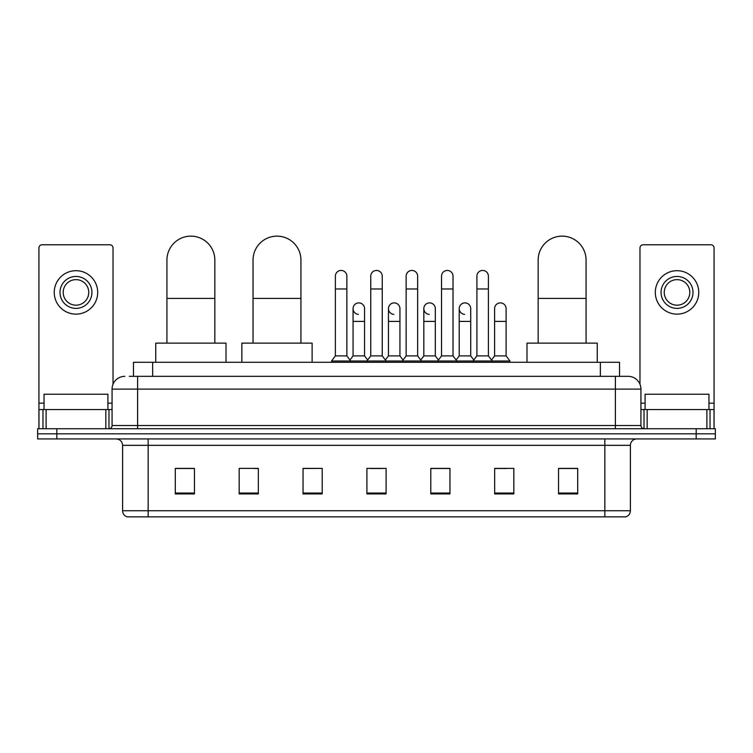 <?xml version="1.0" encoding="UTF-8"?>
<svg xmlns="http://www.w3.org/2000/svg" width="753" height="753" viewBox="0 0 753 753"><rect width="100%" height="100%" fill="white"/><g stroke="black" fill="none" stroke-linecap="round" stroke-linejoin="round"><path stroke-width="1.13" d="M133.469 376.34L133.469 362.287L619.531 362.287L619.531 376.34M129.601 376.34L628.162 376.34A12.773 12.773 0 0 1 640.935 389.113L640.935 425.52C641.104 427.44 642.177 428.513 644.135 428.721M129.309 376.34L137.611 376.34L137.611 389.113L112.065 389.113L112.065 425.52A3.191 3.191 0 0 1 108.865 428.721M124.838 376.34A12.773 12.773 0 0 0 112.065 389.113M56.814 428.721L37.65 428.721L37.65 433.822L56.814 433.822L37.65 433.822L37.65 438.933L56.814 438.933L56.814 433.822L696.186 433.822L56.814 433.822L56.814 428.721L696.186 428.721L696.186 433.822L715.35 433.822L696.186 433.822L696.186 438.933L56.814 438.933M696.186 438.933L715.35 438.933L715.35 428.721L696.186 428.721M640.935 389.113L615.389 389.113L615.389 376.34L628.162 376.34M630.402 510.732C630.223 513.791 628.689 515.833 625.799 516.859L604.847 516.859L604.847 510.732L630.402 510.732L630.402 445.324A6.391 6.391 0 0 1 636.784 438.933M604.847 516.859L127.201 516.859A6.391 6.391 0 0 1 122.598 510.732L122.598 445.324C122.221 441.446 120.094 439.319 116.216 438.933M577.702 493.93L577.702 468.385L558.538 468.385L558.538 493.93L577.702 493.93M513.828 493.93L513.828 468.385L494.665 468.385L494.665 493.93L513.828 493.93M449.955 493.93L449.955 468.385L430.791 468.385L430.791 493.93L449.955 493.93M194.462 493.93L194.462 468.385L175.298 468.385L175.298 493.93L194.462 493.93M258.335 493.93L258.335 468.385L239.172 468.385L239.172 493.93L258.335 493.93M322.209 493.93L322.209 468.385L303.045 468.385L303.045 493.93L322.209 493.93M386.082 493.93L386.082 468.385L366.918 468.385L366.918 493.93L386.082 493.93M494.665 468.507L506.741 468.507M322.209 468.385L303.045 468.507L322.209 468.385M253.987 468.507L258.335 468.507M440.882 468.507L435.968 468.507M370.109 468.507L382.891 468.507M194.462 468.507L175.298 468.507M449.955 468.507L430.791 468.507M577.702 468.507L558.538 468.507M107.914 409.557L107.914 394.224L44.041 394.224L44.041 409.557M105.834 428.721L105.834 409.557L46.112 409.557L46.112 428.721M113.025 384.265L113.025 247.953A3.191 3.191 0 0 0 109.825 244.763L42.121 244.763A3.191 3.191 0 0 0 38.93 247.953L38.93 409.557L46.112 409.557M105.834 409.557L112.065 409.557M38.93 428.721L38.93 409.557M75.978 276.445A15.973 15.973 0 0 0 60.005 292.409A15.973 15.973 0 0 0 75.978 308.382A15.973 15.973 0 0 0 91.941 292.409A15.973 15.973 0 0 0 75.978 276.445M75.978 279.636A12.773 12.773 0 0 0 63.196 292.409A12.773 12.773 0 0 0 75.978 305.181A12.773 12.773 0 0 0 88.75 292.409A12.773 12.773 0 0 0 75.978 279.636M75.978 314.123A21.715 21.715 0 0 0 97.692 292.409A21.715 21.715 0 0 0 75.978 270.694A21.715 21.715 0 0 0 54.254 292.409A21.715 21.715 0 0 0 75.978 314.123M166.931 343.123L166.931 260.086A23.955 23.955 0 0 1 190.886 236.141A23.955 23.955 0 0 1 214.84 260.086A23.955 23.955 0 0 0 190.886 236.141M214.84 343.123L214.84 260.086M226.013 362.287L226.013 343.123L155.749 343.123L155.749 362.287M253.036 343.123L253.036 260.086A23.955 23.955 0 0 1 276.982 236.141A23.955 23.955 0 0 1 300.936 260.086A23.955 23.955 0 0 0 276.982 236.141M300.936 343.123L300.936 260.086M312.119 362.287L312.119 343.123L241.854 343.123L241.854 362.287M538.16 343.123L538.16 260.086A23.955 23.955 0 0 1 562.115 236.141A23.955 23.955 0 0 1 586.069 260.086A23.955 23.955 0 0 0 562.115 236.141M586.069 343.123L586.069 260.086M597.251 362.287L597.251 343.123L526.987 343.123L526.987 362.287M335.367 288.964L346.86 288.964L346.86 355.896L335.367 355.896L335.367 276.191A5.751 5.751 0 0 1 341.476 270.449A5.751 5.751 0 0 1 346.86 276.191A5.751 5.751 0 0 0 341.476 270.449M335.367 355.896L331.536 361.007L331.536 362.287M346.86 355.896L350.691 361.007L331.536 361.007M370.749 355.896L370.749 288.964L382.251 288.964L382.251 355.896L370.749 355.896L366.918 361.007L350.691 361.007L350.691 362.287M370.749 288.964L370.749 276.191A5.751 5.751 0 0 1 376.858 270.449A5.751 5.751 0 0 1 382.251 276.191A5.751 5.751 0 0 0 376.858 270.449M382.251 355.896L386.082 361.007L366.918 361.007L366.918 362.287M406.14 355.896L406.14 288.964L417.633 288.964L417.633 355.896L406.14 355.896L402.309 361.007L386.082 361.007L386.082 362.287M406.14 288.964L406.14 276.191A5.751 5.751 0 0 1 412.249 270.449A5.751 5.751 0 0 1 417.633 276.191A5.751 5.751 0 0 0 412.249 270.449M417.633 355.896L421.464 361.007L402.309 361.007L402.309 362.287M441.522 355.896L441.522 288.964L453.024 288.964L453.024 355.896L441.522 355.896L437.691 361.007L421.464 361.007L421.464 362.287M441.522 288.964L441.522 276.191A5.751 5.751 0 0 1 447.63 270.449A5.751 5.751 0 0 1 453.024 276.191A5.751 5.751 0 0 0 447.63 270.449M453.024 355.896L456.855 361.007L437.691 361.007L437.691 362.287M476.913 355.896L476.913 288.964L488.405 288.964L488.405 355.896L476.913 355.896L473.082 361.007L456.855 361.007L456.855 362.287M476.913 288.964L476.913 276.191A5.751 5.751 0 0 1 483.021 270.449A5.751 5.751 0 0 1 488.405 276.191A5.751 5.751 0 0 0 483.021 270.449M488.405 355.896L492.236 361.007L473.082 361.007L473.082 362.287M506.101 355.896L506.101 321.409L494.599 321.409L494.599 355.896L506.101 355.896L509.932 361.007L492.236 361.007L492.236 362.287M358.447 314.368A5.751 5.751 0 0 1 353.063 308.636A5.751 5.751 0 0 1 359.172 302.894A5.751 5.751 0 0 1 364.556 308.636L364.556 321.409L353.063 321.409L353.063 308.636M364.556 321.409L364.556 355.896L353.063 355.896L353.063 321.409M353.063 355.896L349.957 360.028M364.556 355.896L367.652 360.028M393.828 314.368A5.751 5.751 0 0 1 388.444 308.636A5.751 5.751 0 0 1 394.553 302.894A5.751 5.751 0 0 1 399.937 308.636L399.937 321.409L388.444 321.409L388.444 308.636M399.937 321.409L399.937 355.896L388.444 355.896L388.444 321.409M388.444 355.896L385.348 360.028M399.937 355.896L403.043 360.028M429.219 314.368A5.751 5.751 0 0 1 423.826 308.636A5.751 5.751 0 0 1 429.944 302.894A5.751 5.751 0 0 1 435.328 308.636L435.328 321.409L423.826 321.409L423.826 308.636M435.328 321.409L435.328 355.896L423.826 355.896L423.826 321.409M423.826 355.896L420.729 360.028M435.328 355.896L438.425 360.028M464.601 314.368A5.751 5.751 0 0 1 459.217 308.636A5.751 5.751 0 0 1 465.326 302.894A5.751 5.751 0 0 1 470.71 308.636L470.71 321.409L459.217 321.409L459.217 308.636M470.71 321.409L470.71 355.896L459.217 355.896L459.217 321.409M459.217 355.896L456.12 360.028M470.71 355.896L473.816 360.028M494.599 321.409L494.599 308.636A5.751 5.751 0 0 1 500.717 302.894A5.751 5.751 0 0 1 506.101 308.636L506.101 321.409M494.599 355.896L491.502 360.028M509.932 361.007L509.932 362.287M706.888 428.721L706.888 409.557L647.166 409.557L647.166 428.721M714.07 428.721L714.07 409.557L714.07 428.721M706.888 409.557L714.07 409.557L714.07 247.953A3.191 3.191 0 0 0 710.879 244.763L643.175 244.763A3.191 3.191 0 0 0 639.975 247.953L639.975 384.265M640.935 409.557L647.166 409.557M677.022 276.445A15.973 15.973 0 0 0 661.059 292.409A15.973 15.973 0 0 0 677.022 308.382A15.973 15.973 0 0 0 692.995 292.409A15.973 15.973 0 0 0 677.022 276.445M677.022 279.636A12.773 12.773 0 0 0 664.25 292.409A12.773 12.773 0 0 0 677.022 305.181A12.773 12.773 0 0 0 689.804 292.409A12.773 12.773 0 0 0 677.022 279.636M677.022 314.123A21.715 21.715 0 0 0 698.746 292.409A21.715 21.715 0 0 0 677.022 270.694A21.715 21.715 0 0 0 655.308 292.409A21.715 21.715 0 0 0 677.022 314.123M708.959 409.557L708.959 394.224L645.086 394.224L645.086 409.557M152.633 376.34L152.633 362.287M600.367 376.34L600.367 362.287M137.611 428.721L137.611 425.52L640.935 425.52M112.065 425.52L137.611 425.52L137.611 389.113L615.389 389.113L615.389 428.721M604.847 438.933L604.847 445.324L122.598 445.324M630.402 445.324L604.847 445.324L604.847 510.732L148.153 510.732L148.153 516.859M122.598 510.732L148.153 510.732L148.153 438.933M386.082 493.046L366.918 493.046M322.209 493.046L303.045 493.046M258.335 493.046L239.172 493.046M194.462 493.046L175.298 493.046M449.955 493.046L430.791 493.046M513.828 493.046L494.665 493.046M577.702 493.046L558.538 493.046M112.065 403.166L107.914 403.166M44.041 403.166L38.93 403.166M108.978 409.557L108.978 428.711M38.977 409.557L38.977 428.721M42.968 428.721L42.968 409.557M166.931 298.414L214.84 298.414M253.036 298.414L300.936 298.414M538.16 298.414L586.069 298.414M714.07 403.166L708.959 403.166M645.086 403.166L640.935 403.166M714.023 428.721L714.023 409.557M710.032 409.557L710.032 428.721M644.022 428.711L644.022 409.557M346.86 288.964L346.86 276.191M382.251 288.964L382.251 276.191M417.633 288.964L417.633 276.191M453.024 288.964L453.024 276.191M488.405 288.964L488.405 276.191"/></g></svg>
